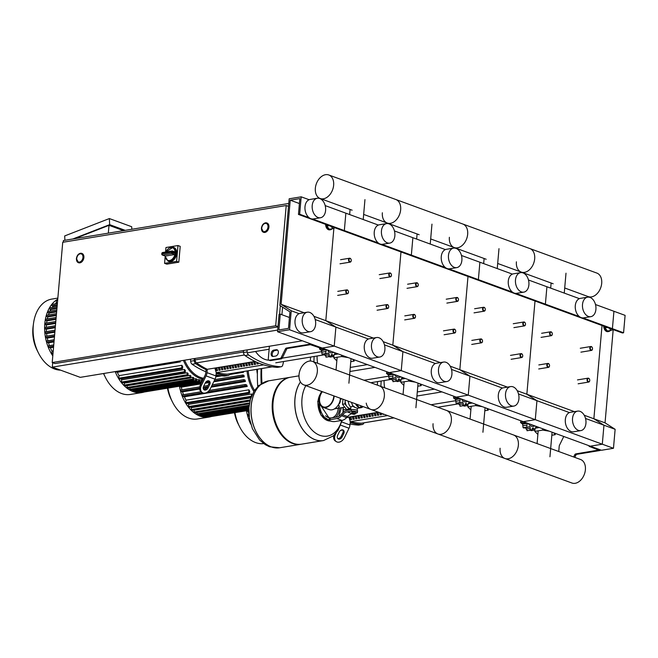 <?xml version="1.0" encoding="UTF-8"?>
<svg xmlns="http://www.w3.org/2000/svg" width="658" height="658" viewBox="0 0 658 658"><rect width="100%" height="100%" fill="white"/><g stroke="black" fill="none" stroke-linecap="round" stroke-linejoin="round"><path stroke-width="0.99" d="M574.771 457.376L575.808 455.262A1.645 1.135 -69.9 0 1 576.918 454.3L599.652 450.565A2.468 0.65 -175 0 0 600.441 450.162A2.468 0.65 -175 0 0 599.783 449.653L590.284 446.182L601.453 450.269L613.47 448.287L615.131 429.304L605.039 422.855L613.198 329.609M589.14 445.762L589.083 446.379L598.796 450.023L575.799 453.897A1.645 1.135 -69.9 0 0 574.689 454.859L573.653 456.965M589.083 446.379L602.3 444.199L613.47 448.287M558.749 451.511L559.218 446.124A1.645 1.135 110.1 0 1 559.448 445.301L563.774 436.476M613.083 329.568L611.002 330.439L609.193 328.145M607.334 327.462L604.957 327.857L607.441 331.023L611.002 330.439M604.957 327.857L605.064 326.631M610.172 330.579A4.935 3.323 -99.3 0 1 608.625 331.517A4.935 3.323 -99.3 0 1 604.463 326.409M608.625 331.517L607.91 331.632A4.935 3.323 -99.3 0 1 603.731 326.146M309.326 343.361L309.252 344.282A2.468 0.65 5 0 1 312.723 344.603L590.284 446.182L602.3 444.199L603.962 425.216L615.131 429.304M309.252 344.282L286.51 348.024A1.645 1.135 -69.9 0 0 285.399 348.987L281.246 357.467A1.645 1.135 110.1 0 1 280.135 358.429L269.369 360.206A1.645 1.135 110.1 0 1 268.941 360.165A1.645 1.135 110.1 0 1 268.308 358.816L269.402 346.24M273.251 356.447L275.653 356.052A3.29 2.278 -69.9 0 0 278.244 353.083A3.29 2.278 -69.9 0 0 277.059 349.793A3.29 2.278 -69.9 0 0 276.204 349.719L273.802 350.114A3.29 2.278 -69.9 0 0 271.219 353.083A3.29 2.278 -69.9 0 0 272.396 356.373A3.29 2.278 -69.9 0 0 273.251 356.447M313.924 316.317L325.8 320.668L333.886 228.236L325.8 320.668L335.901 327.108L334.239 346.1L321.022 348.271L310.362 344.693L287.628 348.436A1.645 1.135 -69.9 0 0 286.518 349.398L282.356 357.878A1.645 1.135 110.1 0 1 281.246 358.84L270.487 360.609A1.645 1.135 110.1 0 1 270.06 360.576L268.941 360.165M272.996 356.471A3.29 2.278 110.1 0 1 272.445 353.075A3.29 2.278 110.1 0 1 274.921 350.525L277.322 350.13A3.29 2.278 110.1 0 1 277.577 350.105M326.343 224.633A4.935 3.323 80.7 0 0 330.513 229.732A4.935 3.323 80.7 0 0 332.051 228.795M325.611 224.362A4.935 3.323 80.7 0 0 329.79 229.856L330.513 229.732M331.081 226.36L332.882 228.663L334.963 227.783M326.944 224.847L326.837 226.072L329.214 225.678M326.837 226.072L329.321 229.247L332.882 228.663M595.482 304.522L625.1 315.363L623.578 332.767L622.378 332.964L611.208 328.877L612.409 328.679L623.578 332.767M582.988 317.913L612.409 328.679L613.93 311.275L612.409 328.679L611.208 328.877L544.191 304.35L545.392 304.152L579.402 316.605M584.222 415.239L593.87 418.768L602.029 325.521L593.87 418.768L605.039 422.855M585.513 418.463L603.962 425.216L593.87 418.768L603.962 425.216L602.3 444.199L535.283 419.681L523.266 421.655L535.283 419.681L536.944 400.689L569.441 412.582M589.486 379.173A1.974 1.332 80.7 0 0 589.453 379.107A1.974 1.332 80.7 0 0 588.071 378.161A1.974 1.332 80.7 0 0 587.051 379.625A1.974 1.332 80.7 0 0 588.713 382.059A1.974 1.332 80.7 0 0 589.716 380.727A1.974 1.332 80.7 0 0 589.724 380.653M589.749 380.48A1.645 1.11 -99.3 0 1 589.741 380.579A1.645 1.11 -99.3 0 1 588.458 381.64A1.645 1.11 -99.3 0 1 587.512 379.666A1.645 1.11 -99.3 0 1 588.326 378.457A1.645 1.11 -99.3 0 1 589.519 379.238A1.645 1.11 -99.3 0 1 589.749 380.48M522.468 354.646A1.974 1.332 80.7 0 0 522.436 354.58A1.974 1.332 80.7 0 0 521.054 353.634A1.974 1.332 80.7 0 0 520.034 355.098A1.974 1.332 80.7 0 0 521.695 357.533A1.974 1.332 80.7 0 0 522.699 356.2A1.974 1.332 80.7 0 0 522.707 356.126M522.732 355.953A1.645 1.11 -99.3 0 1 522.723 356.06A1.645 1.11 -99.3 0 1 521.44 357.113A1.645 1.11 -99.3 0 1 520.494 355.139A1.645 1.11 -99.3 0 1 521.317 353.93A1.645 1.11 -99.3 0 1 522.501 354.711A1.645 1.11 -99.3 0 1 522.732 355.953M455.451 330.127A1.974 1.332 80.7 0 0 455.418 330.053A1.974 1.332 80.7 0 0 454.036 329.115A1.974 1.332 80.7 0 0 453.017 330.571A1.974 1.332 80.7 0 0 454.678 333.014A1.974 1.332 80.7 0 0 455.681 331.673A1.974 1.332 80.7 0 0 455.698 331.599M455.714 331.426A1.645 1.11 -99.3 0 1 455.706 331.533A1.645 1.11 -99.3 0 1 454.423 332.586A1.645 1.11 -99.3 0 1 453.485 330.612A1.645 1.11 -99.3 0 1 454.3 329.403A1.645 1.11 -99.3 0 1 455.484 330.184A1.645 1.11 -99.3 0 1 455.714 331.426M388.434 305.6A1.974 1.332 80.7 0 0 388.401 305.534A1.974 1.332 80.7 0 0 387.019 304.588A1.974 1.332 80.7 0 0 385.999 306.044A1.974 1.332 80.7 0 0 387.661 308.487A1.974 1.332 80.7 0 0 388.672 307.146A1.974 1.332 80.7 0 0 388.681 307.072M388.697 306.908A1.645 1.11 -99.3 0 1 388.689 307.006A1.645 1.11 -99.3 0 1 387.406 308.067A1.645 1.11 -99.3 0 1 386.468 306.085A1.645 1.11 -99.3 0 1 387.282 304.876A1.645 1.11 -99.3 0 1 388.467 305.657A1.645 1.11 -99.3 0 1 388.697 306.908M549.274 364.458A1.974 1.332 80.7 0 0 549.241 364.392A1.974 1.332 80.7 0 0 547.859 363.446A1.974 1.332 80.7 0 0 546.839 364.902A1.974 1.332 80.7 0 0 548.501 367.345A1.974 1.332 80.7 0 0 549.512 366.004A1.974 1.332 80.7 0 0 549.52 365.93M549.537 365.766A1.645 1.11 -99.3 0 1 549.529 365.864A1.645 1.11 -99.3 0 1 548.246 366.925A1.645 1.11 -99.3 0 1 547.308 364.951A1.645 1.11 -99.3 0 1 548.122 363.742A1.645 1.11 -99.3 0 1 549.307 364.516A1.645 1.11 -99.3 0 1 549.537 365.766M482.256 339.931A1.974 1.332 80.7 0 0 482.224 339.865A1.974 1.332 80.7 0 0 480.842 338.919A1.974 1.332 80.7 0 0 479.822 340.383A1.974 1.332 80.7 0 0 481.483 342.818A1.974 1.332 80.7 0 0 482.495 341.486A1.974 1.332 80.7 0 0 482.503 341.412M482.52 341.239A1.645 1.11 -99.3 0 1 482.511 341.337A1.645 1.11 -99.3 0 1 481.228 342.399A1.645 1.11 -99.3 0 1 480.291 340.425A1.645 1.11 -99.3 0 1 481.105 339.215A1.645 1.11 -99.3 0 1 482.289 339.997A1.645 1.11 -99.3 0 1 482.52 341.239M415.239 315.404A1.974 1.332 80.7 0 0 415.206 315.338A1.974 1.332 80.7 0 0 413.824 314.392A1.974 1.332 80.7 0 0 412.805 315.856A1.974 1.332 80.7 0 0 414.466 318.291A1.974 1.332 80.7 0 0 415.478 316.959A1.974 1.332 80.7 0 0 415.486 316.885M415.502 316.712A1.645 1.11 -99.3 0 1 415.494 316.819A1.645 1.11 -99.3 0 1 414.211 317.872A1.645 1.11 -99.3 0 1 413.273 315.898A1.645 1.11 -99.3 0 1 414.088 314.689A1.645 1.11 -99.3 0 1 415.272 315.47A1.645 1.11 -99.3 0 1 415.502 316.712M348.222 290.885A1.974 1.332 80.7 0 0 348.197 290.811A1.974 1.332 80.7 0 0 346.815 289.874A1.974 1.332 80.7 0 0 345.795 291.329A1.974 1.332 80.7 0 0 347.457 293.772A1.974 1.332 80.7 0 0 348.46 292.432A1.974 1.332 80.7 0 0 348.469 292.358M348.493 292.185A1.645 1.11 -99.3 0 1 348.477 292.292A1.645 1.11 -99.3 0 1 347.202 293.345A1.645 1.11 -99.3 0 1 346.256 291.371A1.645 1.11 -99.3 0 1 347.07 290.162A1.645 1.11 -99.3 0 1 348.255 290.943A1.645 1.11 -99.3 0 1 348.493 292.185M592.258 347.523A1.974 1.332 80.7 0 0 592.225 347.457A1.974 1.332 80.7 0 0 590.843 346.511A1.974 1.332 80.7 0 0 589.823 347.975A1.974 1.332 80.7 0 0 591.484 350.41A1.974 1.332 80.7 0 0 592.488 349.077A1.974 1.332 80.7 0 0 592.496 349.003M592.521 348.83A1.645 1.11 -99.3 0 1 592.504 348.929A1.645 1.11 -99.3 0 1 591.229 349.99A1.645 1.11 -99.3 0 1 590.284 348.016A1.645 1.11 -99.3 0 1 591.098 346.807A1.645 1.11 -99.3 0 1 592.282 347.589A1.645 1.11 -99.3 0 1 592.521 348.83M525.24 322.996A1.974 1.332 80.7 0 0 525.207 322.93A1.974 1.332 80.7 0 0 523.826 321.984A1.974 1.332 80.7 0 0 522.806 323.448A1.974 1.332 80.7 0 0 524.467 325.883A1.974 1.332 80.7 0 0 525.471 324.55A1.974 1.332 80.7 0 0 525.479 324.476M525.503 324.304A1.645 1.11 -99.3 0 1 525.487 324.41A1.645 1.11 -99.3 0 1 524.212 325.463A1.645 1.11 -99.3 0 1 523.266 323.489A1.645 1.11 -99.3 0 1 524.081 322.28A1.645 1.11 -99.3 0 1 525.265 323.062A1.645 1.11 -99.3 0 1 525.503 324.304M458.223 298.477A1.974 1.332 80.7 0 0 458.19 298.403A1.974 1.332 80.7 0 0 456.808 297.465A1.974 1.332 80.7 0 0 455.788 298.921A1.974 1.332 80.7 0 0 457.45 301.364A1.974 1.332 80.7 0 0 458.453 300.023A1.974 1.332 80.7 0 0 458.462 299.949M458.486 299.777A1.645 1.11 -99.3 0 1 458.47 299.884A1.645 1.11 -99.3 0 1 457.195 300.936A1.645 1.11 -99.3 0 1 456.249 298.962A1.645 1.11 -99.3 0 1 457.063 297.753A1.645 1.11 -99.3 0 1 458.256 298.535A1.645 1.11 -99.3 0 1 458.486 299.777M391.206 273.95A1.974 1.332 80.7 0 0 391.173 273.884A1.974 1.332 80.7 0 0 389.791 272.938A1.974 1.332 80.7 0 0 388.771 274.394A1.974 1.332 80.7 0 0 390.433 276.837A1.974 1.332 80.7 0 0 391.436 275.496A1.974 1.332 80.7 0 0 391.444 275.422M391.469 275.258A1.645 1.11 -99.3 0 1 391.461 275.357A1.645 1.11 -99.3 0 1 390.178 276.418A1.645 1.11 -99.3 0 1 389.232 274.435A1.645 1.11 -99.3 0 1 390.046 273.226A1.645 1.11 -99.3 0 1 391.239 274.008A1.645 1.11 -99.3 0 1 391.469 275.258M552.046 332.808A1.974 1.332 80.7 0 0 552.013 332.742A1.974 1.332 80.7 0 0 550.631 331.796A1.974 1.332 80.7 0 0 549.611 333.252A1.974 1.332 80.7 0 0 551.272 335.695A1.974 1.332 80.7 0 0 552.276 334.363A1.974 1.332 80.7 0 0 552.284 334.28M552.309 334.116A1.645 1.11 -99.3 0 1 552.301 334.215A1.645 1.11 -99.3 0 1 551.017 335.276A1.645 1.11 -99.3 0 1 550.072 333.302A1.645 1.11 -99.3 0 1 550.886 332.093A1.645 1.11 -99.3 0 1 552.078 332.866A1.645 1.11 -99.3 0 1 552.309 334.116M485.028 308.281A1.974 1.332 80.7 0 0 484.995 308.215A1.974 1.332 80.7 0 0 483.614 307.27A1.974 1.332 80.7 0 0 482.594 308.734A1.974 1.332 80.7 0 0 484.255 311.168A1.974 1.332 80.7 0 0 485.259 309.836A1.974 1.332 80.7 0 0 485.267 309.762M485.291 309.589A1.645 1.11 -99.3 0 1 485.283 309.688A1.645 1.11 -99.3 0 1 484 310.749A1.645 1.11 -99.3 0 1 483.054 308.775A1.645 1.11 -99.3 0 1 483.869 307.566A1.645 1.11 -99.3 0 1 485.061 308.347A1.645 1.11 -99.3 0 1 485.291 309.589M418.011 283.754A1.974 1.332 80.7 0 0 417.978 283.688A1.974 1.332 80.7 0 0 416.596 282.743A1.974 1.332 80.7 0 0 415.576 284.207A1.974 1.332 80.7 0 0 417.238 286.641A1.974 1.332 80.7 0 0 418.241 285.309A1.974 1.332 80.7 0 0 418.258 285.235M418.274 285.062A1.645 1.11 -99.3 0 1 418.266 285.169A1.645 1.11 -99.3 0 1 416.983 286.222A1.645 1.11 -99.3 0 1 416.045 284.248A1.645 1.11 -99.3 0 1 416.859 283.039A1.645 1.11 -99.3 0 1 418.044 283.82A1.645 1.11 -99.3 0 1 418.274 285.062M350.994 259.236A1.974 1.332 80.7 0 0 350.961 259.162A1.974 1.332 80.7 0 0 349.579 258.224A1.974 1.332 80.7 0 0 348.559 259.68A1.974 1.332 80.7 0 0 350.221 262.123A1.974 1.332 80.7 0 0 351.232 260.782A1.974 1.332 80.7 0 0 351.24 260.708M351.257 260.543A1.645 1.11 -99.3 0 1 351.249 260.642A1.645 1.11 -99.3 0 1 349.966 261.703A1.645 1.11 -99.3 0 1 349.028 259.721A1.645 1.11 -99.3 0 1 349.842 258.512A1.645 1.11 -99.3 0 1 351.027 259.293A1.645 1.11 -99.3 0 1 351.257 260.543M76.723 258.462A4.277 2.961 110.1 0 1 81.321 253.93A4.277 2.961 110.1 0 1 82.974 257.434A4.277 2.961 110.1 0 1 78.376 261.966A4.277 2.961 110.1 0 1 76.723 258.462M81.88 253.437A4.935 3.413 110.1 0 1 81.995 253.47A4.935 3.413 110.1 0 1 83.895 257.517A4.935 3.413 110.1 0 1 78.598 262.748A4.935 3.413 110.1 0 1 78.483 262.707M261.761 228.022A4.277 2.961 110.1 0 1 266.35 223.49A4.277 2.961 110.1 0 1 268.003 227.002A4.277 2.961 110.1 0 1 263.414 231.534A4.277 2.961 110.1 0 1 261.761 228.022M266.918 222.996A4.935 3.413 110.1 0 1 267.025 223.037A4.935 3.413 110.1 0 1 268.933 227.084A4.935 3.413 110.1 0 1 263.636 232.315A4.935 3.413 110.1 0 1 263.521 232.266M275.694 325.792L286.214 205.526L62.732 242.284L52.212 362.55L275.694 325.792L277.989 326.631M280.333 305.74L279.584 314.236M288.508 206.365L286.214 205.526M277.964 326.903L55.001 363.57L52.212 362.55M282.57 307.171L281.912 314.721M52.706 362.731L52.319 367.131L80.243 377.355L302.376 340.811M288.763 203.462L63.398 240.532L63.25 242.193M277.684 330.061L52.319 367.131M123.523 230.645L109.006 225.332L74.675 238.681M109.006 225.332L108.323 233.146M64.903 240.285L64.69 235.934L109.368 218.563L109.656 224.658L72.791 238.994M131.822 229.28L131.699 226.739L109.368 218.563M109.656 224.658L125.242 230.366M176.031 252.943A7.411 5.124 -69.9 0 0 173.153 247.235L173.819 247.482A7.411 5.124 110.1 0 1 176.681 253.552A7.411 5.124 110.1 0 1 168.728 261.399L168.053 261.152A7.411 5.124 -69.9 0 0 175.974 253.667L171.458 252.351A0.987 0.666 80.7 0 0 172.042 253.544A0.987 0.683 -69.9 0 0 172.84 252.524A7.411 5.124 -69.9 0 0 172.881 252.162A7.411 5.124 -69.9 0 0 172.906 251.792L176.031 252.943L175.102 251.989A6.753 4.664 110.1 0 0 171.327 247.49A6.753 4.664 110.1 0 0 165.948 251.989M162.041 254.301A0.987 0.683 -69.9 0 0 162.682 255.082L172.042 253.544L174.724 254.523A0.987 0.683 110.1 0 0 174.88 254.481L175.974 253.667M164.993 255.929L165.216 256.069A0.987 0.683 110.1 0 0 165.364 256.069L162.682 255.082A0.987 0.666 -99.3 0 1 162.098 253.889L161.778 254.087A0.987 0.987 0 0 0 162.427 255.065L165.117 256.044M174.724 254.523L165.364 256.069M165.561 252.047L165.956 247.515L177.973 245.541L180.21 246.355L178.82 262.18L166.803 264.154L164.574 263.34L165.109 257.188M177.973 245.541L176.591 261.366L164.574 263.34M178.82 262.18L176.591 261.366M265.24 223.399A4.277 2.961 -69.9 0 0 261.876 227.257A4.277 2.961 -69.9 0 0 263.414 231.534A4.277 2.961 -69.9 0 0 264.524 231.624A4.277 2.961 -69.9 0 0 267.888 227.767A4.277 2.961 -69.9 0 0 266.35 223.49A4.277 2.961 -69.9 0 0 265.24 223.399M80.21 253.832A4.277 2.961 -69.9 0 0 76.846 257.689A4.277 2.961 -69.9 0 0 78.376 261.966A4.277 2.961 -69.9 0 0 79.486 262.065A4.277 2.961 -69.9 0 0 82.85 258.199A4.277 2.961 -69.9 0 0 81.321 253.93A4.277 2.961 -69.9 0 0 80.21 253.832M344.759 407.179L337.167 408.429A4.425 2.977 -99.3 0 1 335.605 408.083A4.425 2.977 80.7 0 0 337.167 408.429A4.425 2.977 80.7 0 0 339.347 405.871M322.354 391.683A9.878 6.827 -69.9 0 0 319.582 398.838A9.878 6.827 -69.9 0 0 323.284 406.891M340.293 401.24A3.504 2.426 -69.9 0 0 340.211 399.957A3.504 2.426 -69.9 0 1 338.525 404.555A3.504 2.426 -69.9 0 0 340.293 401.24M334.165 396.009A10.372 7.172 110.1 0 1 325.694 407.541A10.372 7.172 110.1 0 1 323.004 407.31A10.372 7.172 110.1 0 1 321.778 391.477M340.416 398.296A10.372 7.172 110.1 0 1 331.953 409.827A10.372 7.172 110.1 0 1 329.255 409.597L323.004 407.31M333.812 395.877A9.878 6.827 110.1 0 1 325.735 407.063A9.878 6.827 110.1 0 1 323.177 406.85A9.878 6.827 110.1 0 1 322.132 391.6M351.52 402.359A7.575 5.099 -99.3 0 0 354.193 407.113L357.384 408.273L357.204 410.386M363.068 406.586A7.575 5.099 -99.3 0 1 360.987 407.697L357.623 408.248A7.575 5.099 -99.3 0 1 357.384 408.281M360.987 407.697A7.575 5.099 -99.3 0 1 359.128 407.499L356.529 404.193M350.772 408.371L350.739 408.379A6.588 4.433 -99.3 0 1 350.739 408.379A6.588 4.433 -99.3 0 1 349.118 408.215A6.588 4.433 -99.3 0 1 347.292 406.94A6.588 4.433 -99.3 0 1 346.643 406.118A6.588 4.433 -99.3 0 1 345.17 400.821A6.588 4.433 -99.3 0 1 345.22 400.056M348.222 401.15A7.082 4.762 -99.3 0 0 350.879 407.162L351.956 406.257L354.243 406.611M354.506 414.343L354.909 413.989L352.696 413.545L352.614 414.178L354.506 414.343L352.614 414.178M352.285 413.759L352.729 413.224L354.909 413.989M352.285 413.792L351.808 413.257L353.198 413.035L355.007 413.323L355.435 413.849L354.909 413.931M353.198 413.035L353.321 411.604L351.931 411.834L351.808 413.257M353.321 411.604L355.131 411.9L355.007 413.323M355.131 411.9L355.435 413.849M351.232 411.209A3.701 0.971 5 0 1 355.262 411.365A3.701 0.971 5 0 1 357.434 412.451L357.574 410.872A3.701 0.971 -175 0 0 355.394 409.778A3.701 0.971 -175 0 0 351.372 409.63L351.232 411.209L347.243 411.867A9.878 6.827 -69.9 0 0 342.555 414.688L341.617 415.733A9.878 6.827 110.1 0 1 336.929 418.554L341.963 420.396L335.152 421.515A3.29 0.864 5 0 1 330.513 421.087L329.954 420.89A3.29 0.864 5 0 1 329.074 420.207A3.29 0.864 5 0 1 330.127 419.672L330.258 418.093A3.29 0.864 -175 0 0 329.214 418.62L329.074 420.207M336.929 418.554L330.127 419.672M351.372 409.63L347.375 410.288A11.523 7.97 110.1 0 0 341.913 413.578L340.976 414.622A8.233 5.692 -69.9 0 1 337.069 416.975L330.258 418.093M341.963 420.396A9.878 6.827 -69.9 0 0 346.643 417.575L347.58 416.53A9.878 6.827 110.1 0 1 352.186 413.718M357.434 412.451A3.701 0.971 5 0 1 356.258 413.051L355.493 413.175M347.292 406.94L349.028 409.161L350.763 408.429M345.17 400.821L344.899 403.897L346.643 406.118M342.941 399.217L342.497 404.292L346.626 409.556L349.028 409.161M344.899 403.897L342.497 404.292M362.903 406.529L359.128 407.499A7.575 5.099 -99.3 0 1 355.583 403.848M361.53 407.105L360.337 405.583M251.2 405.871A33.912 22.824 80.7 0 0 279.716 447.761A33.912 22.824 -99.3 0 1 251.2 405.871A33.912 22.824 -99.3 0 1 268.711 380.826A33.912 22.824 80.7 0 0 251.2 405.871M301.224 444.216A33.912 22.824 -99.3 0 1 300.862 444.282A33.912 22.824 -99.3 0 1 272.354 402.392A33.912 22.824 -99.3 0 1 289.857 377.355A33.912 22.824 -99.3 0 1 290.219 377.297M323.481 440.556A33.912 22.824 -99.3 0 1 323.456 440.564A33.912 22.824 -99.3 0 1 294.94 398.682A33.912 22.824 -99.3 0 1 300.435 381.936A33.912 22.824 80.7 0 0 294.94 398.682A33.912 22.824 80.7 0 0 323.456 440.564L301.586 444.158A33.912 22.824 -99.3 0 1 273.07 402.277A33.912 22.824 -99.3 0 1 290.573 377.231L298.979 375.85M341.724 420.429A30.153 20.291 -99.3 0 1 319.895 435.341A30.153 20.291 -99.3 0 1 301.973 398.88A30.153 20.291 -99.3 0 1 305.838 385.637M342.95 407.475A30.153 20.291 -99.3 0 1 342.983 412.517M312.205 205.551A9.878 6.646 80.7 0 0 320.512 217.749A9.878 6.646 80.7 0 0 325.603 210.461A9.878 6.646 80.7 0 0 317.304 198.255A9.878 6.646 80.7 0 0 312.205 205.551M317.304 198.255L310.091 199.448A9.878 6.646 80.7 0 0 304.991 206.735A9.878 6.646 80.7 0 0 313.298 218.941L320.512 217.749M315.634 324.394A9.878 6.646 -99.3 0 1 310.543 331.69A9.878 6.646 -99.3 0 1 302.236 319.492A9.878 6.646 -99.3 0 1 307.335 312.196A9.878 6.646 -99.3 0 1 315.634 324.394M310.543 331.69L303.33 332.874A9.878 6.646 -99.3 0 1 295.023 320.676A9.878 6.646 -99.3 0 1 300.122 313.381L307.335 312.196M301.191 196.824L299.661 214.228L298.461 214.426L299.851 198.601L290.236 200.18L281.122 304.317L291.223 310.757L289.561 329.748L277.544 331.722L279.066 314.318L280.267 314.121L278.885 329.946L288.492 328.367L289.939 311.876L279.847 305.427L289.175 198.798L301.191 196.824L309.112 199.719M325.184 205.6L345.861 213.176L344.34 230.58L343.139 230.777L477.173 279.831L544.191 304.35L545.392 304.152L546.913 286.748L579.41 298.642M299.661 214.228L309.096 217.683M312.69 218.999L378.35 243.024M298.461 214.426L343.139 230.777L344.34 230.58L345.861 213.176L378.366 225.069M290.236 200.18L299.415 203.544M281.122 304.317L304.111 312.731M291.223 310.757L299.143 313.66M315.215 319.541L368.398 339.002M289.561 329.748L535.283 419.681L536.944 400.689L526.852 394.241L574.409 411.645M277.544 331.722L322.223 348.074L334.239 346.1L335.901 327.108L325.8 320.668L373.357 338.072M280.267 314.121L289.446 317.485M303.881 384.922A12.527 8.661 110.1 0 1 299.036 374.665A12.527 8.661 110.1 0 1 312.492 361.39A12.527 8.661 110.1 0 1 317.329 371.655A12.527 8.661 110.1 0 1 303.881 384.922L370.898 409.449A12.527 8.661 -69.9 0 0 384.346 396.182A12.527 8.661 -69.9 0 0 379.51 385.917A12.527 8.661 110.1 0 1 384.346 396.182A12.527 8.661 110.1 0 1 370.89 409.449L437.907 433.976A12.527 8.661 -69.9 0 0 451.363 420.701A12.527 8.661 -69.9 0 0 446.519 410.444A12.527 8.661 110.1 0 1 451.363 420.701A12.527 8.661 110.1 0 1 437.907 433.976L571.942 483.021A12.527 8.661 -69.9 0 0 585.39 469.754A12.527 8.661 -69.9 0 0 580.553 459.498L513.536 434.971A12.527 8.661 110.1 0 1 518.372 445.227A12.527 8.661 110.1 0 1 504.925 458.503A12.527 8.661 110.1 0 1 500.088 448.238M504.925 458.503A12.527 8.661 -69.9 0 0 518.372 445.227A12.527 8.661 -69.9 0 0 513.536 434.971L312.492 361.39M437.907 433.976A12.527 8.661 110.1 0 1 433.071 423.711M370.89 409.449A12.527 8.661 110.1 0 1 366.226 403.124M534.79 425.866A7.904 5.322 -99.3 0 1 531.393 426.236A7.904 5.322 -99.3 0 1 528.275 423.489M532.791 425.134A6.588 4.433 -99.3 0 1 531.746 424.928A6.588 4.433 -99.3 0 1 530.735 424.385M531.129 430.653L534.938 430.028L531.129 430.653L529.748 429.699M527.403 430.636L525.298 427.47M524.278 427.692L523.094 427.708L522.649 424.089L521.597 423.431L525.824 422.74A1.645 1.11 80.7 0 0 525.849 422.732A1.752 1.184 -99.3 0 1 525.882 422.724A1.752 1.184 -99.3 0 1 527 423.374L522.649 424.089M525.791 422.74L521.621 423.423L520.511 422.461L520.914 420.791M524.837 422.23A1.645 1.11 80.7 0 0 525.824 422.74M523.941 421.901L520.511 422.461M527 423.374A1.752 1.184 -99.3 0 1 527.009 425.084A1.645 1.11 80.7 0 0 527.173 427.034A1.645 1.11 80.7 0 0 527.971 427.33A1.645 1.11 80.7 0 0 528.506 427.001A1.752 1.184 -99.3 0 1 529.073 426.639A1.752 1.184 -99.3 0 1 529.649 426.754L528.563 426.927M527.173 427.034L523.094 427.708M529.649 426.754A1.752 1.184 -99.3 0 1 530.249 428.342A1.645 1.11 80.7 0 0 531.064 430.036A1.645 1.11 80.7 0 0 531.294 430.036A1.645 1.11 80.7 0 0 532.116 429.024A1.752 1.184 -99.3 0 1 532.947 427.955A1.752 1.184 -99.3 0 1 533.975 429A1.645 1.11 80.7 0 0 534.946 429.978M531.064 430.036L526.976 430.71M535.686 428.119A1.752 1.184 -99.3 0 1 536.007 426.664A1.752 1.184 -99.3 0 1 536.319 426.549A1.752 1.184 -99.3 0 1 536.764 426.59L536.64 427.963M537.882 434.436L534.822 431.385L535.094 428.218L539.313 427.527M534.822 431.385L542.628 430.102L549.331 431.187M542.743 428.777L542.628 430.102M553.633 432.767L555.204 434.699L551.823 435.259M555.319 433.383L555.204 434.699M467.772 401.339A7.904 5.322 -99.3 0 1 464.384 401.709A7.904 5.322 -99.3 0 1 461.258 398.962M465.774 400.615A6.588 4.433 -99.3 0 1 464.729 400.409A6.588 4.433 -99.3 0 1 463.717 399.858M464.12 406.126L467.92 405.501L464.12 406.126L462.73 405.172M460.386 406.109L458.289 402.943M457.261 403.165L456.076 403.181L455.632 399.562L453.494 397.934L453.872 396.272M457.82 397.703A1.645 1.11 80.7 0 0 458.807 398.213A1.645 1.11 80.7 0 0 458.832 398.205A1.752 1.184 -99.3 0 1 458.865 398.197A1.752 1.184 -99.3 0 1 459.983 398.847L455.632 399.562M456.923 397.374L453.494 397.934M459.983 398.847A1.752 1.184 -99.3 0 1 459.991 400.558A1.645 1.11 80.7 0 0 460.156 402.515A1.645 1.11 80.7 0 0 460.954 402.803A1.645 1.11 80.7 0 0 461.488 402.474A1.752 1.184 -99.3 0 1 462.056 402.112A1.752 1.184 -99.3 0 1 462.632 402.227L461.546 402.408M460.156 402.515L456.076 403.181M462.632 402.227A1.752 1.184 -99.3 0 1 463.232 403.815A1.645 1.11 80.7 0 0 464.046 405.509A1.645 1.11 80.7 0 0 464.277 405.509A1.645 1.11 80.7 0 0 465.099 404.497A1.752 1.184 -99.3 0 1 465.93 403.428A1.752 1.184 -99.3 0 1 466.958 404.473A1.645 1.11 80.7 0 0 467.928 405.451M464.046 405.509L459.958 406.183M468.669 403.601A1.752 1.184 -99.3 0 1 468.99 402.145A1.752 1.184 -99.3 0 1 469.302 402.022A1.752 1.184 -99.3 0 1 469.746 402.071L469.623 403.444M470.865 409.918L467.805 406.858L468.077 403.691L472.304 403M467.805 406.858L475.611 405.575L482.314 406.669M475.726 404.259L475.611 405.575M486.624 408.24L488.187 410.181L484.806 410.732M488.302 408.857L488.187 410.181M400.755 376.82A7.904 5.322 -99.3 0 1 397.366 377.182A7.904 5.322 -99.3 0 1 394.249 374.435M398.756 376.088A6.588 4.433 -99.3 0 1 397.712 375.882A6.588 4.433 -99.3 0 1 396.7 375.331M397.095 381.599L400.903 380.974L397.095 381.599L395.713 380.645M393.369 381.582L391.271 378.416M390.243 378.638L389.059 378.654L388.623 375.035L387.562 374.377L391.79 373.686A1.645 1.11 80.7 0 0 391.814 373.678A1.752 1.184 -99.3 0 1 391.847 373.678A1.752 1.184 -99.3 0 1 392.966 374.32L388.623 375.035M391.757 373.686L387.587 374.377L386.476 373.407L386.855 371.745M390.803 373.176A1.645 1.11 80.7 0 0 391.79 373.686M389.906 372.847L386.476 373.407M392.966 374.32A1.752 1.184 -99.3 0 1 392.974 376.031A1.645 1.11 80.7 0 0 393.147 377.988A1.645 1.11 80.7 0 0 393.945 378.284A1.645 1.11 80.7 0 0 394.471 377.947A1.752 1.184 -99.3 0 1 395.039 377.593A1.752 1.184 -99.3 0 1 395.614 377.7L394.529 377.881M393.147 377.988L389.059 378.654M395.614 377.7A1.752 1.184 -99.3 0 1 396.215 379.288A1.645 1.11 80.7 0 0 397.029 380.982A1.645 1.11 80.7 0 0 397.259 380.982A1.645 1.11 80.7 0 0 398.082 379.97A1.752 1.184 -99.3 0 1 398.913 378.909A1.752 1.184 -99.3 0 1 399.949 379.946A1.645 1.11 80.7 0 0 400.911 380.924M397.029 380.982L392.949 381.656M401.651 379.074A1.752 1.184 -99.3 0 1 401.972 377.618A1.752 1.184 -99.3 0 1 402.285 377.495A1.752 1.184 -99.3 0 1 402.729 377.544L402.606 378.918M403.848 385.391L400.788 382.331L401.059 379.173L405.287 378.473M400.788 382.331L408.593 381.048L415.297 382.142M408.708 379.732L408.593 381.048M419.607 383.713L421.169 385.654L417.789 386.205M421.285 384.33L421.169 385.654M333.738 352.293A7.904 5.322 -99.3 0 1 330.349 352.663A7.904 5.322 -99.3 0 1 327.232 349.908M331.739 351.561A6.588 4.433 -99.3 0 1 330.694 351.356A6.588 4.433 -99.3 0 1 329.683 350.804M330.077 357.08L333.886 356.447L330.077 357.08L328.696 356.118M326.352 357.064L324.254 353.889M323.226 354.119L322.042 354.136L321.606 350.508L320.545 349.859L324.772 349.159A1.645 1.11 80.7 0 0 324.797 349.151A1.752 1.184 -99.3 0 1 324.83 349.151A1.752 1.184 -99.3 0 1 325.949 349.793L321.606 350.508M324.739 349.168L320.569 349.85L319.467 348.888L319.837 347.218M323.785 348.65A1.645 1.11 80.7 0 0 324.772 349.159M322.889 348.321L319.467 348.888M325.949 349.793A1.752 1.184 -99.3 0 1 325.957 351.504A1.645 1.11 80.7 0 0 326.129 353.461A1.645 1.11 80.7 0 0 326.927 353.757A1.645 1.11 80.7 0 0 327.454 353.42A1.752 1.184 -99.3 0 1 328.021 353.066A1.752 1.184 -99.3 0 1 328.605 353.173L327.511 353.354M326.129 353.461L322.042 354.136M328.605 353.173A1.752 1.184 -99.3 0 1 329.197 354.761A1.645 1.11 80.7 0 0 330.012 356.455A1.645 1.11 80.7 0 0 330.242 356.455A1.645 1.11 80.7 0 0 331.064 355.443A1.752 1.184 -99.3 0 1 331.895 354.382A1.752 1.184 -99.3 0 1 332.932 355.419A1.645 1.11 80.7 0 0 333.894 356.397M330.012 356.455L325.932 357.13M334.634 354.547A1.752 1.184 -99.3 0 1 334.955 353.091A1.752 1.184 -99.3 0 1 335.267 352.968A1.752 1.184 -99.3 0 1 335.712 353.017L335.588 354.391M336.83 360.864L333.771 357.812L334.05 354.646L338.27 353.946M333.771 357.812L341.576 356.521L348.288 357.615M341.699 355.205L341.576 356.521M352.589 359.194L354.152 361.127L350.772 361.678M354.267 359.803L354.152 361.127M516.398 261.818A12.527 8.661 -69.9 0 0 521.235 272.083A12.527 8.661 -69.9 0 0 534.683 258.816A12.527 8.661 -69.9 0 0 529.846 248.551L596.864 273.078A12.527 8.661 110.1 0 1 601.7 283.335A12.527 8.661 110.1 0 1 588.252 296.61L564.712 287.99M449.381 237.299A12.527 8.661 -69.9 0 0 454.217 247.556A12.527 8.661 -69.9 0 0 467.665 234.289A12.527 8.661 -69.9 0 0 462.829 224.024L529.846 248.551A12.527 8.661 110.1 0 1 534.683 258.816A12.527 8.661 110.1 0 1 521.235 272.083L553.181 283.771M382.364 212.773A12.527 8.661 -69.9 0 0 387.2 223.029A12.527 8.661 -69.9 0 0 400.656 209.762A12.527 8.661 -69.9 0 0 395.812 199.497L462.829 224.024A12.527 8.661 110.1 0 1 467.665 234.289A12.527 8.661 110.1 0 1 454.217 247.556L486.163 259.252M328.803 174.979A12.527 8.661 -69.9 0 0 315.346 188.246A12.527 8.661 -69.9 0 0 320.191 198.51A12.527 8.661 -69.9 0 0 333.639 185.235A12.527 8.661 -69.9 0 0 328.803 174.979L395.812 199.497A12.527 8.661 110.1 0 1 400.656 209.762A12.527 8.661 110.1 0 1 387.2 223.029L419.154 234.725M248.839 411.579L248.346 411.661A33.418 22.495 80.7 0 0 248.963 414.343L247.926 414.515A0.658 0.444 -99.3 0 1 248.082 414.532L248.971 414.384M342.621 429.847A0.658 0.444 -99.3 0 1 341.889 429.855M246.479 410.74A35.894 24.157 80.7 0 0 250.772 424.122M249.908 420.775L249.555 420.651A0.658 0.444 -99.3 0 1 249.629 419.368L249.505 419.368M249.152 416.226L247.976 415.798A0.658 0.444 -99.3 0 1 247.926 414.515M248.346 411.661L246.939 411.143A0.658 0.444 -99.3 0 1 246.594 410.724M234.47 412.714A28.713 19.321 80.7 0 0 238.015 423.555L239.397 426.343A35.894 24.157 80.7 0 0 263.702 443.607M234.939 412.64A35.894 24.157 80.7 0 0 239.397 426.343M243.452 371.556A33.418 22.495 80.7 0 0 243.526 372.255L229.527 374.558M221.73 375.841L215.799 376.82M244.225 376.787L242.827 376.277A0.658 0.444 -99.3 0 1 242.934 375.011L243.962 375.381A33.418 22.495 80.7 0 0 244.225 376.787L213.718 381.805M209.137 382.561L205.115 383.219M200.863 383.918L181.328 387.134A33.418 22.495 80.7 0 0 181.945 389.816M245.426 381.5L243.863 380.924A0.658 0.444 -99.3 0 1 243.97 379.658L244.998 380.036A33.418 22.495 80.7 0 0 245.426 381.5L211.095 387.143M206.776 387.858L203.248 388.434M199.629 389.034L182.529 391.847A33.418 22.495 80.7 0 0 183.5 394.677M247.268 386.443L245.442 385.777A0.658 0.444 -99.3 0 1 245.557 384.511L246.627 384.905A33.418 22.495 80.7 0 0 247.268 386.443L184.363 396.79A33.418 22.495 80.7 0 0 186.025 400.171L248.93 389.824A33.418 22.495 80.7 0 0 249.727 391.222L249.596 392.736A0.658 0.444 80.7 0 1 249.259 393.221L186.354 403.568A0.658 0.444 -99.3 0 1 185.803 402.754L186.025 400.171M187.941 403.305A33.418 22.495 80.7 0 0 188.673 404.357L251.578 394.01A33.418 22.495 80.7 0 0 252.104 394.718M190.894 407.088A33.418 22.495 80.7 0 0 191.404 407.647L250.863 397.86M194.011 410.074A33.418 22.495 80.7 0 0 194.192 410.222L249.95 401.051M248.913 408.026L200.345 416.021A0.658 0.444 -99.3 0 1 199.793 415.206L199.868 414.293M248.93 389.824L248.699 392.407A0.658 0.444 80.7 0 0 249.259 393.221M251.578 394.01L251.381 396.231A0.658 0.444 80.7 0 0 251.389 396.42M251.101 397.185L189.035 407.392A0.658 0.444 -99.3 0 1 188.484 406.578L188.673 404.357M249.991 400.862L191.782 410.436A0.658 0.444 -99.3 0 1 191.231 409.63L191.404 407.647M249.39 403.831L194.587 412.846A0.658 0.444 -99.3 0 1 194.036 412.031L194.192 410.222M249.069 406.2L197.441 414.696A0.658 0.444 -99.3 0 1 196.89 413.882L197.013 412.451M248.856 409.334L203.289 416.835A0.658 0.444 -99.3 0 1 202.738 416.021L202.771 415.617M248.831 410.123L206.275 417.123A0.658 0.444 -99.3 0 1 205.724 416.432M248.831 410.353L209.318 416.851A0.658 0.444 -99.3 0 1 208.948 416.687M179.461 386.221A35.894 24.157 80.7 0 0 209.014 417.073A35.894 24.157 80.7 0 0 211.292 416.53M184.363 396.79L182.546 396.124A0.658 0.444 -99.3 0 1 182.653 394.858L201.109 391.823M182.529 391.847L180.958 391.271A0.658 0.444 -99.3 0 1 181.073 390.005L199.711 386.937M181.328 387.134L179.93 386.616A0.658 0.444 -99.3 0 1 179.576 386.197M243.526 372.255L242.243 371.786A0.658 0.444 -99.3 0 1 242.185 371.762M167.453 388.195A28.713 19.321 80.7 0 0 170.998 399.028L172.38 401.816A35.894 24.157 80.7 0 0 197.474 418.973L209.014 417.073M167.922 388.113A35.894 24.157 80.7 0 0 172.38 401.816M179.848 360.971A33.418 22.495 80.7 0 0 180.251 361.916L117.346 372.264A33.418 22.495 80.7 0 0 119.008 375.644L181.912 365.297A33.418 22.495 80.7 0 0 182.71 366.695L182.579 368.209A0.658 0.444 80.7 0 1 182.241 368.694L119.337 379.041A0.658 0.444 -99.3 0 1 118.785 378.227L119.008 375.644M120.924 378.786A33.418 22.495 80.7 0 0 121.664 379.831L184.561 369.483A33.418 22.495 80.7 0 0 185.392 370.577L185.26 372.033A0.658 0.444 80.7 0 1 184.923 372.518L122.018 382.866A0.658 0.444 -99.3 0 1 121.467 382.051L121.664 379.831M123.877 382.561A33.418 22.495 80.7 0 0 124.387 383.12L187.291 372.773A33.418 22.495 80.7 0 0 188.139 373.629L188.007 375.085A0.658 0.444 80.7 0 1 187.67 375.57L124.765 385.917A0.658 0.444 -99.3 0 1 124.214 385.103L124.387 383.12M126.994 385.547A33.418 22.495 80.7 0 0 127.175 385.695L190.08 375.348A33.418 22.495 80.7 0 0 190.943 376.014L190.812 377.486A0.658 0.444 80.7 0 1 190.475 377.972L127.57 388.319A0.658 0.444 -99.3 0 1 127.019 387.504L127.175 385.695M190.771 377.676L192.917 377.322A33.418 22.495 80.7 0 0 193.797 377.815L193.666 379.337A0.658 0.444 80.7 0 1 193.329 379.822L130.424 390.169A0.658 0.444 -99.3 0 1 129.873 389.355L129.996 387.924M193.691 379.09L195.813 378.745A33.418 22.495 80.7 0 0 196.709 379.074L196.569 380.661A0.658 0.444 -99.3 0 1 195.673 380.332L195.813 378.745M196.627 379.979L198.749 379.625A33.418 22.495 80.7 0 0 199.662 379.789L199.514 381.476A0.658 0.444 -99.3 0 1 198.617 381.147L198.749 379.625M199.613 380.316L201.735 379.97A33.418 22.495 80.7 0 0 202.656 379.954L202.631 380.324M196.224 381.147L133.327 391.494A0.658 0.444 -99.3 0 1 132.776 390.679L132.85 389.766M181.912 365.297L181.682 367.88A0.658 0.444 80.7 0 0 182.241 368.694M184.561 369.483L184.363 371.712A0.658 0.444 80.7 0 0 184.923 372.518M187.291 372.773L187.119 374.756A0.658 0.444 80.7 0 0 187.67 375.57M190.08 375.348L189.923 377.166A0.658 0.444 80.7 0 0 190.475 377.972M192.917 377.322L192.778 379.008A0.658 0.444 80.7 0 0 193.329 379.822M199.168 381.961L136.272 392.308A0.658 0.444 -99.3 0 1 135.721 391.494L135.754 391.091M201.776 382.059A0.658 0.444 -99.3 0 1 201.611 381.443L201.735 379.97M208.586 380.793A0.658 0.444 -99.3 0 1 207.854 380.801M201.636 382.339L139.257 392.596A0.658 0.444 -99.3 0 1 138.706 391.905M201.512 382.586L142.301 392.332A0.658 0.444 -99.3 0 1 141.931 392.16M115.216 371.597A35.894 24.157 80.7 0 0 141.996 392.555A35.894 24.157 80.7 0 0 144.275 392.004M117.346 372.264L115.528 371.597A0.658 0.444 -99.3 0 1 115.454 371.564M180.251 361.916L178.425 361.25A0.658 0.444 -99.3 0 1 178.351 361.217M103.512 373.522A28.713 19.321 80.7 0 0 103.98 374.501L105.362 377.289A35.894 24.157 80.7 0 0 130.457 394.446L141.996 392.555M103.684 373.497A35.894 24.157 80.7 0 0 105.362 377.289M57.756 299.184A35.894 24.157 80.7 0 0 44.802 323.703A35.894 24.157 80.7 0 0 52.796 355.879M57.846 298.099L51.793 299.094A35.894 24.157 80.7 0 0 33.517 323.391A35.894 24.157 80.7 0 0 33.27 325.595A35.894 24.157 80.7 0 0 38.345 352.762A35.894 24.157 80.7 0 0 60.528 370.133M33.517 323.391L33.097 326.475A28.713 19.321 80.7 0 0 32.9 328.243A28.713 19.321 80.7 0 0 36.963 349.974L38.345 352.762M57.427 302.877L56.201 303.083A33.418 22.495 80.7 0 0 55.288 303.864M57.205 305.402L53.199 306.069A33.418 22.495 80.7 0 0 52.163 307.426M56.942 308.479L50.855 309.482A33.418 22.495 80.7 0 0 49.975 311.127M56.646 311.867L49.095 313.109A33.418 22.495 80.7 0 0 48.396 314.96M56.325 315.503L47.795 316.909A33.418 22.495 80.7 0 0 47.294 318.933M55.988 319.369L46.924 320.857A33.418 22.495 80.7 0 0 46.611 323.029M55.634 323.432L46.43 324.945A33.418 22.495 80.7 0 0 46.315 327.256M55.256 327.709L46.315 329.181A33.418 22.495 80.7 0 0 46.422 331.607M54.869 332.191L46.586 333.548A33.418 22.495 80.7 0 0 46.932 336.106M54.45 336.904L47.294 338.08A33.418 22.495 80.7 0 0 47.919 340.762M54.014 341.889L48.495 342.793A33.418 22.495 80.7 0 0 49.465 345.623M53.553 347.21L50.337 347.737A33.418 22.495 80.7 0 0 51.998 351.117L53.224 350.92M52.92 354.415L52.319 354.514A0.658 0.444 -99.3 0 1 51.768 353.7L51.998 351.117M56.201 303.083L56.423 300.5A0.658 0.444 -99.3 0 1 56.761 300.015L57.69 299.859M50.337 347.737L48.511 347.07A0.658 0.444 -99.3 0 1 48.618 345.804L53.75 344.965M48.495 342.793L46.924 342.218A0.658 0.444 -99.3 0 1 47.039 340.951L54.203 339.775M47.294 338.08L45.895 337.57A0.658 0.444 -99.3 0 1 46.002 336.304L54.63 334.881M46.586 333.548L45.312 333.088A0.658 0.444 -99.3 0 1 45.418 331.821L55.033 330.234M46.315 329.181L45.122 328.745A0.658 0.444 -99.3 0 1 45.237 327.478L55.428 325.8M46.43 324.945L45.303 324.534A0.658 0.444 -99.3 0 1 45.418 323.275L55.798 321.565M46.924 320.857L45.846 320.462A0.658 0.444 -99.3 0 1 45.961 319.196L56.152 317.518M47.795 316.909L46.759 316.523A0.658 0.444 -99.3 0 1 46.874 315.256L56.481 313.677M49.095 313.109L48.067 312.731A0.658 0.444 -99.3 0 1 48.174 311.464L56.802 310.05M50.855 309.482L49.827 309.104A0.658 0.444 -99.3 0 1 49.934 307.837L57.098 306.661M53.199 306.069L52.13 305.674A0.658 0.444 -99.3 0 1 52.245 304.407L57.369 303.568M350.508 421.679A107.007 72.018 80.7 0 0 361.431 423.217A3.29 2.213 80.7 0 0 361.727 423.193A3.29 2.213 80.7 0 0 362.007 423.119M346.758 417.452L378.49 412.229M261.695 368.554A94.25 63.431 80.7 0 0 261.991 383.252M216.474 372.625A107.007 72.018 80.7 0 0 227.397 374.163A3.29 2.213 80.7 0 0 227.693 374.147A3.29 2.213 80.7 0 0 227.972 374.073M194.957 358.487A94.25 63.431 80.7 0 0 195.064 359.942A3.29 2.213 80.7 0 0 196.52 362.862A107.007 72.018 80.7 0 0 207.278 369.294L255.057 361.431M363.899 422.839A3.29 2.213 -99.3 0 1 362.344 424.5A3.29 2.213 -99.3 0 1 362.007 424.517L358.404 425.109A3.29 2.213 80.7 0 0 358.733 425.093L362.344 424.5M358.404 425.109A112.049 75.415 -99.3 0 1 350.04 423.966M335.062 434.239L335.432 434.477A6.588 4.705 122.6 0 0 336.361 441.658A6.588 4.705 122.6 0 0 344.373 437.743L349.036 428.235A6.588 4.557 110.1 0 0 349.957 424.961L350.171 422.518A112.049 75.415 80.7 0 0 362.007 424.517M377.371 385.136A112.049 75.415 -99.3 0 1 377.56 381.615M381.163 381.023A112.049 75.415 80.7 0 0 380.916 386.435M349.637 417.082L351.002 417.583M350.813 416.892L351.569 419.598L350.369 419.804L349.612 417.09M351.175 418.184L351.043 419.689M352.351 416.637L353.724 417.139M353.527 416.44L354.284 419.154L353.083 419.352L352.326 416.637M353.889 417.74L353.757 419.245M355.073 416.185L356.447 416.687M356.249 415.996L357.006 418.71L355.805 418.907L355.049 416.193M356.611 417.287L356.48 418.792M358.972 415.543L359.729 418.258L358.52 418.455L357.771 415.741L359.161 416.243M359.334 416.843L359.202 418.348M361.686 415.099L362.443 417.814L361.242 418.011L360.485 415.297L361.884 415.798M362.048 416.399L361.916 417.896M363.232 414.844L364.598 415.346M364.409 414.655L365.165 417.369L363.964 417.567L363.208 414.853M364.771 415.946L364.639 417.452M367.123 414.203L367.88 416.917L366.679 417.114L365.922 414.4L367.32 414.902M367.485 415.502L367.353 417.007M368.669 413.948L370.043 414.45M369.845 413.759L370.602 416.473L369.401 416.67L368.644 413.956M370.207 415.05L370.076 416.555M371.383 413.504L372.757 414.005M372.568 413.306L373.325 416.021L372.115 416.218L371.367 413.512M372.93 414.606L372.798 416.111M374.106 413.06L375.479 413.561M375.282 412.862L376.039 415.576L374.838 415.774L374.081 413.06M375.644 414.162L375.512 415.667M376.828 412.607L378.194 413.109M378.005 412.418L378.761 415.132L377.56 415.33L376.804 412.615M378.366 413.709L378.235 415.214M381.056 413.166L381.476 414.68L380.275 414.877L379.658 412.656M381.081 413.265L380.949 414.77M384.042 414.26L382.997 414.433L382.824 413.816M378.695 412.303L346.643 417.575L341.617 415.733M387.628 415.576L350.237 421.72L348.979 417.188M339.257 432.051L337.669 435.292A3.29 2.352 122.6 0 0 338.13 438.886A3.29 2.352 122.6 0 0 342.135 436.928L343.723 433.688A3.29 2.352 122.6 0 0 343.262 430.093A3.29 2.352 122.6 0 0 339.257 432.051M342.728 429.863A3.29 2.352 -57.4 0 1 342.752 433.063L341.165 436.312A3.29 2.352 -57.4 0 1 337.694 438.491M335.432 434.477L336.164 432.98M336.361 441.658L335.383 441.041A6.588 4.705 -57.4 0 1 333.877 435.399M256.801 369.36A19.756 13.3 80.7 0 0 257.368 373.925M258.767 385.563L257.673 385.744A3.29 2.213 80.7 0 0 257.772 386.476M310.346 361.02A112.049 75.415 -99.3 0 1 310.543 357.088M314.146 356.496A112.049 75.415 80.7 0 0 313.899 361.908M257.673 385.744A112.049 75.415 -99.3 0 1 257.492 369.245M261.103 368.653A112.049 75.415 80.7 0 0 261.193 383.737M229.864 373.785A3.29 2.213 -99.3 0 1 228.31 375.447A3.29 2.213 -99.3 0 1 227.981 375.463L224.37 376.055A3.29 2.213 80.7 0 0 224.707 376.039L228.31 375.447M207.204 370.191L206.003 370.388L205.822 372.412A6.588 4.557 110.1 0 1 204.901 375.685L200.427 384.807L201.397 385.424L206.069 375.907A6.588 4.557 -69.9 0 0 206.99 372.642L207.204 370.191A112.049 75.415 80.7 0 1 195.755 363.677A3.29 2.213 -99.3 0 1 194.258 360.625L190.656 361.217A3.29 2.213 80.7 0 0 192.152 364.269L195.755 363.677M224.37 376.055A112.049 75.415 -99.3 0 1 216.013 374.92M205.88 371.77A112.049 75.415 -99.3 0 1 192.152 364.269M201.397 385.424A6.588 4.705 122.6 0 0 202.327 392.612A6.588 4.705 122.6 0 0 210.338 388.697L215.001 379.181A6.588 4.557 110.1 0 0 215.923 375.907L216.137 373.464A112.049 75.415 80.7 0 0 227.981 375.463M247.013 349.924A112.049 75.415 80.7 0 0 247.128 351.931L243.526 352.524A112.049 75.415 -99.3 0 1 243.411 350.517M277.24 367.361A3.29 2.213 80.7 0 0 277.569 367.345L281.18 366.753A3.29 2.213 -99.3 0 1 280.843 366.769L277.24 367.361A112.049 75.415 -99.3 0 1 245.023 355.567L248.625 354.975A3.29 2.213 -99.3 0 1 247.128 351.931M243.526 352.524A3.29 2.213 80.7 0 0 245.023 355.567M248.625 354.975A112.049 75.415 80.7 0 0 280.843 366.769M283.598 361.522A112.049 75.415 80.7 0 1 282.767 364.976A3.29 2.213 -99.3 0 1 281.18 366.753M190.656 361.217A112.049 75.415 -99.3 0 1 190.54 359.21M194.151 358.618A112.049 75.415 80.7 0 0 194.258 360.625M215.602 368.028L216.976 368.529M216.778 367.838L217.535 370.553L216.334 370.75L215.577 368.036M217.14 369.138L217.008 370.635M218.316 367.583L219.69 368.085M219.501 367.394L220.257 370.1L219.048 370.298L218.3 367.592M219.862 368.686L219.731 370.191M221.039 367.139L222.412 367.641M222.215 366.942L222.972 369.656L221.771 369.854L221.014 367.139M222.577 368.241L222.445 369.747M223.761 366.687L225.126 367.189M224.937 366.498L225.694 369.212L224.493 369.409L223.736 366.695M225.299 367.789L225.168 369.294M226.475 366.243L227.849 366.745M227.652 366.045L228.408 368.76L227.207 368.957L226.451 366.243M228.013 367.345L227.882 368.85M230.374 365.601L231.131 368.315L229.93 368.513L229.173 365.799L230.571 366.3M230.736 366.901L230.604 368.398M233.096 365.157L233.853 367.871L232.652 368.069L231.896 365.354L233.286 365.848M233.458 366.448L233.327 367.954M235.811 364.705L236.567 367.419L235.367 367.616L234.61 364.902L236.008 365.404M236.173 366.004L236.041 367.509M237.357 364.45L238.722 364.951M238.533 364.261L239.29 366.975L238.089 367.172L237.332 364.458M238.895 365.552L238.764 367.057M240.071 364.006L241.445 364.507M241.256 363.808L242.004 366.522L240.803 366.72L240.047 364.014M241.609 365.108L241.478 366.613M242.794 363.561L244.167 364.063M243.97 363.364L244.727 366.078L243.526 366.276L242.769 363.561M244.332 364.664L244.2 366.169M245.516 363.109L246.882 363.611M246.692 362.92L247.449 365.634L246.248 365.832L245.492 363.117M247.054 364.211L246.923 365.716M248.231 362.665L249.604 363.167M249.407 362.468L250.163 365.182L248.963 365.379L248.206 362.665M249.769 363.767L249.637 365.272M252.129 362.023L252.886 364.738L251.685 364.935L250.928 362.221L252.327 362.723M252.491 363.323L252.359 364.82M254.852 361.579L255.6 364.293L254.399 364.491L253.643 361.777L255.041 362.27M255.205 362.871L255.074 364.376M258.026 362.772L258.323 363.841L257.122 364.038L256.595 362.147M257.903 362.723L257.796 363.932M255.222 361.513L207.278 369.294M263.702 364.861L216.211 372.675L214.944 368.143M205.222 382.997L203.635 386.246A3.29 2.352 122.6 0 0 204.095 389.832A3.29 2.352 122.6 0 0 208.101 387.875L209.696 384.634A3.29 2.352 122.6 0 0 209.228 381.04A3.29 2.352 122.6 0 0 205.222 382.997M208.693 380.817A3.29 2.352 -57.4 0 1 208.718 384.017L207.13 387.258A3.29 2.352 -57.4 0 1 203.667 389.437M202.327 392.612L201.356 391.987A6.588 4.705 -57.4 0 1 200.427 384.807M135.597 368.25A6.588 4.705 122.6 0 0 140.623 367.419M384.108 380.538A24.691 16.623 80.7 0 0 384.65 387.801M317.09 356.011A24.691 16.623 80.7 0 0 317.633 363.274M255.575 351.471A24.691 16.623 80.7 0 0 268.875 360.14M582.503 304.473A9.878 6.646 80.7 0 0 590.81 316.671A9.878 6.646 80.7 0 0 595.909 309.375A9.878 6.646 80.7 0 0 587.602 297.177A9.878 6.646 80.7 0 0 582.503 304.473M587.602 297.177L580.389 298.362A9.878 6.646 80.7 0 0 575.289 305.657A9.878 6.646 80.7 0 0 583.597 317.855L590.81 316.671M585.941 423.316A9.878 6.646 -99.3 0 1 580.841 430.612A9.878 6.646 -99.3 0 1 572.534 418.414A9.878 6.646 -99.3 0 1 577.634 411.118A9.878 6.646 -99.3 0 1 585.941 423.316M580.841 430.612L573.628 431.796A9.878 6.646 -99.3 0 1 565.329 419.598A9.878 6.646 -99.3 0 1 570.42 412.303L577.634 411.118M517.204 390.712L526.852 394.241L535.012 300.994L526.852 394.241L536.944 400.689L518.496 393.936M515.485 279.946A9.878 6.646 80.7 0 0 523.793 292.144A9.878 6.646 80.7 0 0 528.892 284.848A9.878 6.646 80.7 0 0 520.585 272.651A9.878 6.646 80.7 0 0 515.485 279.946M520.585 272.651L513.372 273.835A9.878 6.646 80.7 0 0 508.28 281.131A9.878 6.646 80.7 0 0 516.579 293.328L523.793 292.144M518.923 398.789A9.878 6.646 -99.3 0 1 513.824 406.085A9.878 6.646 -99.3 0 1 505.517 393.887A9.878 6.646 -99.3 0 1 510.616 386.591A9.878 6.646 -99.3 0 1 518.923 398.789M513.824 406.085L506.611 407.269A9.878 6.646 -99.3 0 1 498.312 395.071A9.878 6.646 -99.3 0 1 503.403 387.776L510.616 386.591M461.447 255.469L512.393 274.115M528.464 279.995L546.913 286.748L545.392 304.152L515.971 293.394M448.962 268.867L478.374 279.634L479.896 262.221L478.374 279.634L512.385 292.078M478.374 279.634L477.173 279.831L478.374 279.634M450.187 366.185L459.835 369.714L467.994 276.467L459.835 369.714L507.392 387.118M451.478 369.409L469.927 376.162L459.835 369.714L469.927 376.162L502.424 388.055M469.927 376.162L468.266 395.154L456.249 397.128L468.266 395.154L469.927 376.162M448.468 255.419A9.878 6.646 80.7 0 0 456.775 267.617A9.878 6.646 80.7 0 0 461.875 260.329A9.878 6.646 80.7 0 0 453.568 248.124A9.878 6.646 80.7 0 0 448.468 255.419M453.568 248.124L446.363 249.316A9.878 6.646 80.7 0 0 441.263 256.604A9.878 6.646 80.7 0 0 449.562 268.809L456.775 267.617M451.906 374.262A9.878 6.646 -99.3 0 1 446.807 381.558A9.878 6.646 -99.3 0 1 438.499 369.36A9.878 6.646 -99.3 0 1 443.599 362.065A9.878 6.646 -99.3 0 1 451.906 374.262M446.807 381.558L439.593 382.742A9.878 6.646 -99.3 0 1 431.294 370.544A9.878 6.646 -99.3 0 1 436.394 363.249L443.599 362.065M394.43 230.95L445.376 249.588M381.944 244.34L411.357 255.107L412.879 237.694L411.357 255.107L445.367 267.551M411.357 255.107L410.156 255.304L411.357 255.107M383.17 341.658L392.818 345.195L400.977 251.94L392.818 345.195L440.375 362.599M384.469 344.882L402.91 351.635L392.818 345.195L402.91 351.635L435.415 363.529M402.91 351.635L401.248 370.627L389.24 372.601L401.248 370.627L402.91 351.635M381.451 230.892A9.878 6.646 80.7 0 0 389.758 243.098A9.878 6.646 80.7 0 0 394.858 235.803A9.878 6.646 80.7 0 0 386.55 223.605A9.878 6.646 80.7 0 0 381.451 230.892M386.55 223.605L379.345 224.789A9.878 6.646 80.7 0 0 374.246 232.085A9.878 6.646 80.7 0 0 382.553 244.282L389.758 243.098M384.889 349.743A9.878 6.646 -99.3 0 1 379.789 357.031A9.878 6.646 -99.3 0 1 371.482 344.833A9.878 6.646 -99.3 0 1 376.582 337.538A9.878 6.646 -99.3 0 1 384.889 349.743M379.789 357.031L372.584 358.223A9.878 6.646 -99.3 0 1 364.277 346.018A9.878 6.646 -99.3 0 1 369.377 338.722L376.582 337.538M576.918 454.3L575.799 453.897M575.808 455.262L574.689 454.859M273.802 350.114L274.921 350.525M276.204 349.719L277.322 350.13M286.51 348.024L287.628 348.436M285.399 348.987L286.518 349.398M281.246 357.467L282.356 357.878M280.135 358.429L281.246 358.84M269.369 360.206L270.487 360.609M76.517 258.199A4.935 3.413 -69.9 0 0 76.468 258.619A4.935 3.413 -69.9 0 0 78.376 262.665A4.935 3.413 -69.9 0 0 83.673 257.434A4.935 3.413 -69.9 0 0 81.765 253.388A4.935 3.413 -69.9 0 0 77.471 255.6M76.484 258.504A4.606 3.191 110.1 0 1 80.235 253.519A4.606 3.191 110.1 0 1 83.212 257.393A4.606 3.191 110.1 0 1 79.462 262.377A4.606 3.191 110.1 0 1 76.484 258.504M261.506 228.186A4.935 3.413 -69.9 0 0 263.406 232.233A4.935 3.413 -69.9 0 0 268.711 227.002A4.935 3.413 -69.9 0 0 266.803 222.955A4.935 3.413 -69.9 0 0 262.501 225.168M261.555 227.767A4.935 3.413 -69.9 0 0 261.514 228.063A4.606 3.191 110.1 0 1 265.273 223.078A4.606 3.191 110.1 0 1 268.25 226.961A4.606 3.191 110.1 0 1 264.491 231.945A4.606 3.191 110.1 0 1 261.522 228.063M174.88 254.481A6.753 4.664 110.1 0 1 169.591 260.519A6.753 4.664 110.1 0 1 165.216 256.069M172.906 251.792A0.987 0.683 -69.9 0 0 172.264 251.011A0.987 0.666 80.7 0 0 171.516 251.718L172.906 251.792M162.107 253.569L162.156 253.256A0.987 0.666 -99.3 0 1 162.904 252.557M162.156 253.256L171.516 251.718A6.424 4.442 110.1 0 1 171.458 252.351L162.098 253.889A6.424 4.442 110.1 0 1 162.156 253.256M347.243 411.867L352.137 413.66M342.555 414.688L347.58 416.53M268.678 380.834A33.912 22.824 80.7 0 0 268.645 380.842A33.912 22.824 80.7 0 0 251.142 405.887A33.912 22.824 80.7 0 0 271.302 446.905A33.912 22.824 80.7 0 0 279.658 447.769A33.912 22.824 80.7 0 0 279.683 447.761M342.209 420.347L338.089 430.332L333.326 435.892L323.514 440.556A33.912 22.824 -99.3 0 1 315.157 439.692A33.912 22.824 -99.3 0 1 294.998 398.666A33.912 22.824 -99.3 0 1 300.459 381.985M335.695 417.197A13.826 9.311 80.7 0 0 339.586 408.519A13.826 9.311 80.7 0 0 339.627 408.026M325.562 415.782A12.839 8.644 80.7 0 0 328.4 417.542A12.839 8.644 80.7 0 0 338.196 408.388A12.839 8.644 80.7 0 0 338.204 408.256M319.401 403.115A15.808 10.635 80.7 0 0 328.877 420.273A15.808 10.635 80.7 0 0 329.115 420.363M320.15 394.306A15.808 10.635 80.7 0 0 318.036 401.396A15.808 10.635 80.7 0 0 327.429 420.511A15.808 10.635 80.7 0 0 330.291 421.013M527.009 425.084L522.773 425.775M530.249 428.342L526.022 429.032M533.975 429L532.034 429.32M536.731 426.96L535.776 427.116M458.774 398.213L454.604 398.904L458.807 398.213M459.991 400.558L455.764 401.257M463.232 403.815L459.004 404.514M466.958 404.473L465.017 404.793M469.713 402.433L468.759 402.589M392.974 376.031L388.746 376.73M396.215 379.288L391.987 379.987M399.949 379.946L398 380.266M402.696 377.906L401.742 378.062M325.957 351.504L321.729 352.203M329.197 354.761L324.97 355.46M332.932 355.419L330.982 355.739M335.679 353.379L334.725 353.535M247.976 415.798L249.078 415.617M246.939 411.143L248.831 410.839M247.046 370.964A33.418 22.495 80.7 0 0 253.832 391.452M254.531 390.375A32.596 21.936 -99.3 0 1 248.198 370.775M199.793 415.206L248.987 407.113M185.803 402.754L248.699 392.407M188.484 406.578L251.381 396.231M191.231 409.63L250.237 399.924M194.036 412.031L249.555 402.902M196.89 413.882L249.176 405.279M202.738 416.021L248.897 408.429M209.178 390.49L245.245 384.56M182.546 396.124L202.68 392.81M207.558 392.012L245.442 385.777M203.61 386.295L207.953 385.58M212.205 384.881L243.657 379.707M180.958 391.271L199.58 388.212M203.232 387.611L207.286 386.937M211.539 386.238L243.863 380.924M214.779 379.641L242.629 375.06M179.93 386.616L201.258 383.112M205.576 382.405L209.112 381.821M214.113 380.998L242.827 376.277M215.906 376.121L219.418 375.545M229.856 373.826L242.243 371.786M203.643 378.26A32.596 21.936 -99.3 0 1 200.517 377.437A32.596 21.936 -99.3 0 1 184.618 360.181M183.442 360.378A33.418 22.495 80.7 0 0 199.851 378.325A33.418 22.495 80.7 0 0 203.182 379.189M132.776 390.679L195.673 380.332M118.785 378.227L181.682 367.88M121.467 382.051L184.363 371.712M124.214 385.103L187.119 374.756M127.019 387.504L189.923 377.166M129.873 389.355L192.778 379.008M135.721 391.494L198.617 381.147M199.407 381.805L201.611 381.443M115.528 371.597L135.663 368.283M140.541 367.485L178.425 361.25M51.768 353.7L53.002 353.502M56.423 300.5L57.657 300.295M52.13 305.674L57.262 304.827M49.827 309.104L56.991 307.919M48.067 312.731L56.695 311.308M46.759 316.523L56.374 314.943M45.846 320.462L56.037 318.785M45.303 324.534L55.683 322.831M48.511 347.07L53.635 346.231M46.924 342.218L54.088 341.041M45.895 337.57L54.515 336.148M45.312 333.088L54.927 331.5M45.122 328.745L55.313 327.067M393.912 417.871L361.431 423.217M343.328 409.819L346.429 409.301M350.138 408.692L350.747 408.593M272.083 366.819L227.397 374.163M196.52 362.862L244.414 354.991M243.493 351.981L195.064 359.942M341.165 436.312L342.135 436.928M342.752 433.063L343.723 433.688M349.036 428.235L340.696 425.183M349.957 424.961L341.782 421.967M207.13 387.258L208.101 387.875M208.718 384.017L209.696 384.634M215.001 379.181L206.069 375.907M215.923 375.907L206.99 372.642M538.195 430.825L537.084 443.582M549.94 456.784L552.095 432.199M471.186 406.307L470.067 419.056M482.923 432.257L485.078 407.672M404.168 381.78L403.05 394.537M415.905 407.73L418.06 383.153M337.151 357.253L336.032 370.01M348.896 383.203L351.043 358.626M550.68 288.13L551.133 283.022M566.003 273.185L564.26 293.098M483.663 263.603L484.115 258.495M498.986 248.666L497.242 268.571M416.654 239.076L417.098 233.968M431.969 224.139L430.233 244.044M349.637 214.549L350.081 209.45M364.951 199.613L363.216 219.517M577.494 379.905L588.071 378.161M578.135 383.803L588.713 382.059M510.485 355.378L521.054 353.634M511.126 359.276L521.695 357.533M443.467 330.851L454.036 329.115M444.109 334.749L454.678 333.014M376.45 306.324L387.019 304.588M377.092 310.222L387.661 308.487M538.82 364.935L547.859 363.446M538.729 368.957L548.501 367.345M471.802 340.408L480.842 338.919M471.712 344.43L481.483 342.818M404.793 315.881L413.824 314.392M404.695 319.903L414.466 318.291M337.776 291.354L346.815 289.874M337.677 295.376L347.457 293.772M580.266 348.255L590.843 346.511M580.907 352.153L591.484 350.41M513.248 323.728L523.826 321.984M513.89 327.626L524.467 325.883M446.231 299.201L456.808 297.465M446.872 303.099L457.45 301.364M379.214 274.674L389.791 272.938M379.855 278.573L390.433 276.837M541.633 333.277L550.631 331.796M541.057 337.373L551.272 335.695M474.615 308.75L483.614 307.27M474.04 312.854L484.255 311.168M407.598 284.223L416.596 282.743M407.022 288.327L417.238 286.641M340.581 259.704L349.579 258.224M340.005 263.8L350.221 262.123M78.598 262.748L76.377 258.553C77.134 254.786 78.935 253.067 81.765 253.388L81.995 253.47M263.636 232.315L261.415 228.12C262.172 224.353 263.965 222.634 266.803 222.955L267.025 223.037M164.985 256.003L168.053 261.152M165.734 252.022L173.153 247.235M175.209 252.022L172.519 251.035A0.987 0.987 0 0 0 172.026 250.986L162.666 252.524A0.987 0.987 0 0 0 161.843 253.379L161.778 254.087M340.441 398.913L341.584 398.723M341.173 399.184L340.367 398.888M338.763 405.772L337.957 405.476M350.879 407.162L350.648 409.745M289.857 377.355L268.645 380.842L258.833 385.506L254.07 391.066L250.418 399.291L248.93 407.804L249.456 418.406L252.475 428.851L259.614 440.005L265.347 444.709L269.55 446.757L279.658 447.769L300.862 444.282M343.221 407.434L343.303 412.245M337.167 408.429L334.486 408.865M338.87 416.325L341.305 407.746M330.308 421.013L320.907 415.042L317.724 401.553L320.635 393.295M321.293 406.266L329.337 418.414M527.971 427.33L523.826 428.013M531.294 430.036L527.198 430.702M536.689 427.412L535.678 427.585M460.954 402.803L456.808 403.486M464.277 405.509L460.181 406.183M469.672 402.893L468.66 403.058M393.945 378.284L389.799 378.959M397.259 380.982L393.163 381.656M402.655 378.366L401.643 378.531M326.927 353.757L322.782 354.44M330.242 356.455L326.154 357.13M335.638 353.839L334.626 354.004M497.695 263.463L521.235 272.083M430.677 238.944L454.217 247.556M320.191 198.51L352.137 210.198M363.66 214.418L387.2 223.029M350.574 424.081L349.99 424.575M340.63 430.406L342.325 430.126M182.488 394.841L201.068 391.781M209.219 390.441L245.393 384.494M180.909 389.988L199.719 386.896M203.635 386.254L207.977 385.539M212.23 384.84L243.805 379.641M214.804 379.592L242.777 374.994M216.54 375.027L215.956 375.529M206.596 381.352L208.298 381.072M57.378 303.519L52.081 304.391M57.106 306.612L49.769 307.821M56.81 310L48.018 311.448M56.489 313.636L46.71 315.24M56.152 317.477L45.797 319.179M45.254 323.251L55.798 321.523M48.462 345.787L53.75 344.915M46.874 340.934L54.203 339.734M45.846 336.287L54.63 334.84M45.262 331.805L55.042 330.193M45.073 327.462L55.428 325.759M393.969 417.896L361.727 423.193M272.173 366.827L227.693 374.147M455.838 400.681L431.006 404.76M416.933 396.026L441.979 391.905M402.614 394.372L403.066 394.298M417.287 391.962L434.428 389.141M437.809 407.253L458.823 403.798M388.829 376.154L363.989 380.242M349.916 371.499L374.961 367.378M335.596 369.845L336.057 369.771M350.27 367.435L367.411 364.614M370.791 382.726L391.806 379.271M321.811 351.627L282.208 358.141M248.124 352.696L269.147 349.234M275.768 362.805L324.789 354.744"/></g></svg>
